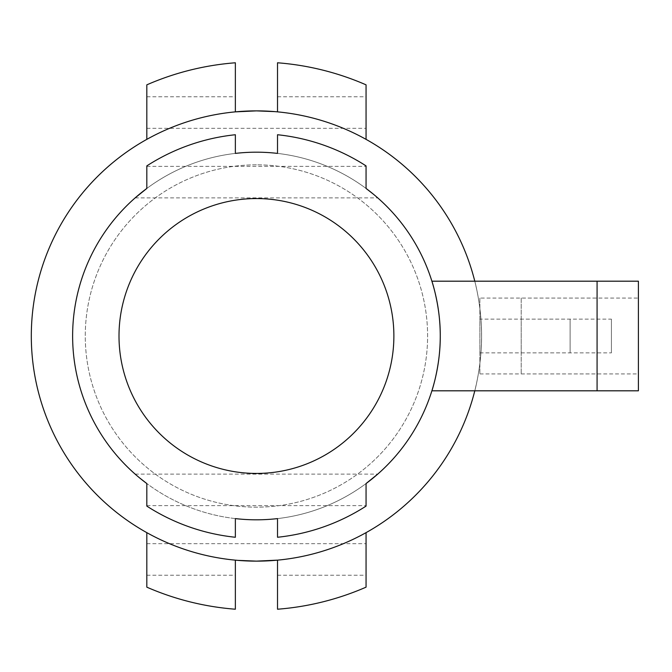 <?xml version="1.0" encoding="UTF-8"?>
<svg xmlns="http://www.w3.org/2000/svg" width="672" height="672" viewBox="0 0 672 672"><rect width="100%" height="100%" fill="white"/><g stroke="black" fill="none" stroke-linecap="round" stroke-linejoin="round"><path stroke-width="0.5" stroke-dasharray="3.36 2.52" d="M474.793 390.81L597.08 390.81L597.08 281.19L474.793 281.19C474.634 280.501 481.782 306.634 481.572 336C481.782 365.366 474.634 391.499 474.793 390.81C474.634 391.499 481.782 365.366 481.572 336C481.782 306.634 474.634 280.501 474.793 281.19A225.128 225.128 0 0 1 474.793 390.81M638.4 390.81L638.4 281.19M521.195 298.057L521.195 373.943L521.195 298.057L638.4 298.057L638.4 373.943L521.195 373.943M521.195 352.867L611.419 352.867L611.419 319.133L521.195 319.133L521.195 352.867L521.195 319.133M146.824 182.12L146.824 166.354L146.824 182.12M373.103 193.956L366.055 188.446L366.055 166.354L366.055 188.446A183.817 183.817 0 0 0 277.519 153.401L277.519 134.736A202.364 202.364 0 0 1 366.055 165.892L366.055 188.446A183.817 183.817 0 0 0 277.519 153.401M235.36 518.599A183.817 183.817 0 0 1 146.824 483.554A183.817 183.817 0 0 0 235.36 518.599L235.36 537.264A202.364 202.364 0 0 1 146.824 506.108L146.824 483.554L146.824 489.88L146.824 483.554L139.768 478.044M366.055 489.88L366.055 505.646L366.055 489.88M146.824 559.44L146.824 543.673L146.824 559.44M366.055 559.44L366.055 543.673L366.055 559.44M274.915 560.372L277.519 560.137A225.128 225.128 0 0 0 277.519 111.863L277.519 96.793L277.519 111.863A225.128 225.128 0 0 0 256.435 110.872L274.915 111.628M237.964 111.628L235.36 111.863L235.36 96.793L235.36 111.863A225.128 225.128 0 0 0 235.36 560.137A225.128 225.128 0 0 0 277.519 560.137L277.519 609.218A274.033 274.033 0 0 0 366.055 587.16L366.055 532.644M146.824 112.56L146.824 128.327L146.824 112.56M366.055 112.56L366.055 128.327L366.055 112.56M479.884 298.057L479.884 373.943L479.884 298.057L597.08 298.057L597.08 373.943L479.884 373.943M479.884 352.867L570.1 352.867L570.1 319.133L479.884 319.133L479.884 352.867L479.884 319.133M277.519 518.599A183.817 183.817 0 0 0 366.055 483.554L366.055 506.108A202.364 202.364 0 0 1 277.519 537.264L277.519 518.599A183.817 183.817 0 0 0 366.055 483.554M256.435 164.833A171.167 171.167 0 0 0 85.268 336A171.167 171.167 0 0 0 256.435 507.167A171.167 171.167 0 0 0 427.602 336A171.167 171.167 0 0 0 256.435 164.833A171.167 171.167 0 0 0 85.268 336A171.167 171.167 0 0 0 366.055 467.46A171.167 171.167 0 0 0 256.435 164.833M256.435 198.559A137.441 137.441 0 0 0 119.003 336A137.441 137.441 0 0 0 256.435 473.441A137.441 137.441 0 0 0 393.876 336A137.441 137.441 0 0 0 256.435 198.559M256.435 561.128L237.964 560.372M235.36 153.401A183.817 183.817 0 0 0 146.824 188.446L146.824 165.892A202.364 202.364 0 0 1 235.36 134.736L235.36 153.401A183.817 183.817 0 0 0 146.824 188.446M256.435 110.872A225.128 225.128 0 0 0 235.36 111.863L235.36 62.782A274.033 274.033 0 0 0 146.824 84.84L146.824 139.356M570.1 319.133L570.1 352.867M597.08 373.943L597.08 298.057M277.519 111.863L277.519 62.782A274.033 274.033 0 0 1 366.055 84.84L366.055 139.356M235.36 560.137L235.36 609.218A274.033 274.033 0 0 1 146.824 587.16L146.824 532.644M146.824 489.88L146.824 505.646L146.824 489.88M611.419 319.133L611.419 352.867M638.4 373.943L638.4 298.057M146.824 166.354L366.055 166.354M135.148 474.113L377.731 474.113M146.824 543.673L366.055 543.673M146.824 96.793L235.36 96.793M277.519 96.793L366.055 96.793M146.824 128.327L366.055 128.327M146.824 575.207L235.36 575.207M277.519 575.207L366.055 575.207M146.824 505.646L366.055 505.646M135.148 197.887L377.731 197.887"/><path stroke-width="1.01" d="M597.08 390.81L638.4 390.81L638.4 281.19L431.894 281.19C431.718 280.543 440.53 306.575 440.252 336C440.53 365.425 431.718 391.457 431.894 390.81L597.08 390.81L597.08 281.19M146.824 188.446L135.148 197.887L146.824 188.446A183.817 183.817 0 0 0 146.824 483.554L146.824 506.108A202.364 202.364 0 0 0 235.36 537.264L235.36 518.599A183.817 183.817 0 0 0 277.519 518.599L277.519 537.264A202.364 202.364 0 0 0 366.055 506.108L366.055 483.554L377.731 474.113L366.055 483.554A183.817 183.817 0 0 0 366.055 188.446L366.055 165.892A202.364 202.364 0 0 0 277.519 134.736L277.519 153.401A183.817 183.817 0 0 0 235.36 153.401L235.36 134.736A202.364 202.364 0 0 0 146.824 165.892L146.824 188.446A183.817 183.817 0 0 0 146.824 483.554L139.768 478.044M274.915 111.628L256.435 110.872L237.964 111.628M146.824 139.356L146.824 84.84A274.033 274.033 0 0 1 235.36 62.782L235.36 111.863L256.435 110.872A225.128 225.128 0 0 0 31.307 336A225.128 225.128 0 0 0 474.793 390.81M431.894 390.81C431.718 391.457 440.53 365.425 440.252 336C440.53 306.575 431.718 280.543 431.894 281.19M474.793 281.19A225.128 225.128 0 0 0 256.435 110.872M256.435 473.441A137.441 137.441 0 0 1 119.003 336A137.441 137.441 0 0 1 256.435 198.559A137.441 137.441 0 0 1 393.473 325.433A137.441 137.441 0 0 1 256.435 473.441M277.519 153.401A183.817 183.817 0 0 0 235.36 153.401M373.103 193.956L366.055 188.446A183.817 183.817 0 0 1 366.055 483.554M235.36 518.599A183.817 183.817 0 0 0 277.519 518.599M366.055 532.644L366.055 587.16A274.033 274.033 0 0 1 277.519 609.218L277.519 560.137L256.435 561.128L274.915 560.372M237.964 560.372L256.435 561.128M366.055 139.356L366.055 84.84A274.033 274.033 0 0 0 277.519 62.782L277.519 111.863M146.824 532.644L146.824 587.16A274.033 274.033 0 0 0 235.36 609.218L235.36 560.137"/></g></svg>
